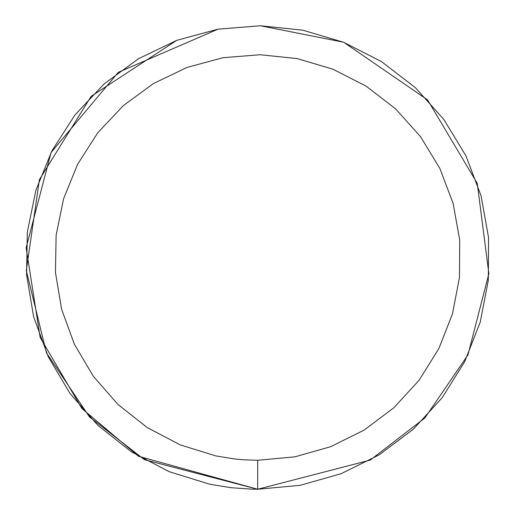 <?xml version="1.0" encoding="UTF-8"?>
<svg xmlns="http://www.w3.org/2000/svg" width="515" height="515" viewBox="0 0 515 515"><rect width="100%" height="100%" fill="white"/><g stroke="black" fill="none" stroke-linecap="round" stroke-linejoin="round"><path stroke-width="0.77" d="M257.68 460.281L294.799 456.856L330.669 446.692L364.066 430.128L393.872 407.738L419.075 380.27L438.819 348.649L452.447 313.944L459.489 277.334L459.708 240.061L453.103 203.367L439.887 168.508L420.517 136.655L395.642 108.89L366.107 86.14L332.909 69.19L297.161 58.601L260.081 54.732L222.924 57.719L186.939 67.459L153.341 83.617L123.278 105.659L97.753 132.825L77.63 164.214L63.596 198.745L56.122 235.271L55.459 272.544L61.626 309.309L74.424 344.323L93.415 376.401L117.961 404.468L147.226 427.559L180.224 444.909L215.837 455.917L234.254 458.923L243.544 459.786L257.68 460.281L257.68 489.25L300.103 485.336L341.097 473.716L379.265 454.79L413.326 429.201L442.127 397.805L464.697 361.665L480.27 322.01L488.317 280.173L488.568 237.57L481.016 195.636L465.921 155.794L443.782 119.39L415.354 87.659L381.596 61.665L343.653 42.288L302.801 30.185L260.429 25.769L217.961 29.181L176.832 40.312L138.438 58.781L104.075 83.964L74.9 115.019L51.906 150.882L35.87 190.357L27.327 232.098L26.568 274.695L33.623 316.712L48.249 356.728L69.95 393.389L97.998 425.461L131.447 451.855L169.158 471.676L209.863 484.261L230.907 487.699L252.183 489.186L257.68 489.25L370.221 460.088L424.843 418.013L467.955 354.925L488.864 273.632L477.244 183.34L427.579 99.891L343.936 42.404L427.579 99.891L477.244 183.34L488.864 273.632L467.955 354.925L424.843 418.013L370.221 460.088L257.68 489.25L300.103 485.336M260.429 25.769L343.428 42.198L260.474 25.769M260.294 25.763L217.961 29.181L118.321 72.332L51.075 152.504L26.136 247.741L40.151 337.434L81.891 408.517L138.496 456.258L257.68 489.25L144.348 459.65L89.475 416.918L46.472 352.904L26.297 270.6L39.404 179.626L91.11 96.369L176.761 40.337M217.89 29.188L176.832 40.312"/></g></svg>
